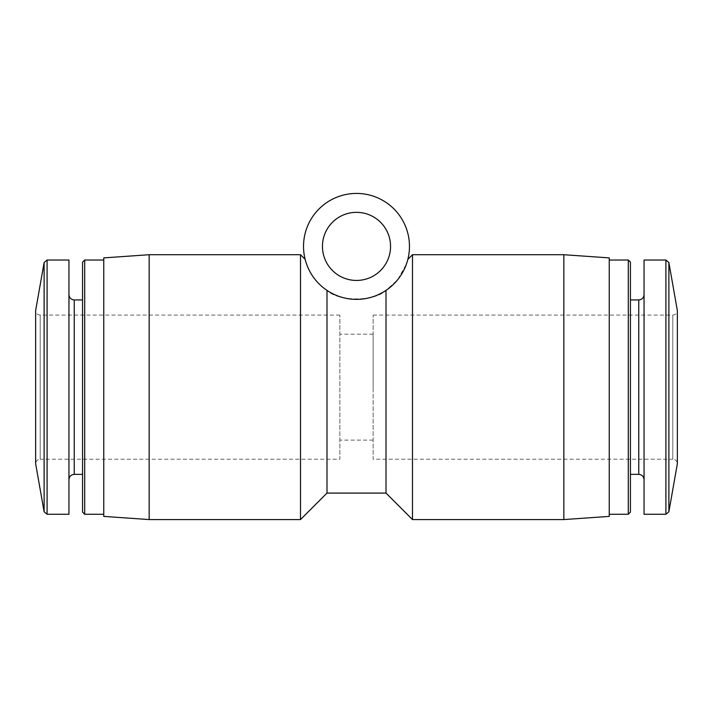 <?xml version="1.0" encoding="UTF-8"?>
<svg xmlns="http://www.w3.org/2000/svg" width="713" height="713" viewBox="0 0 713 713"><rect width="100%" height="100%" fill="white"/><g stroke="black" fill="none" stroke-linecap="round" stroke-linejoin="round"><path stroke-width="0.53" stroke-dasharray="3.56 2.67" d="M407.863 259.354L406.562 263.748L397.622 279.781L386.009 290.387C374.726 301.715 338.425 301.786 326.991 290.387C338.274 301.715 374.575 301.786 386.009 290.387C394.654 285.369 403.959 271.92 405.278 267.045L407.863 259.354L405.269 267.081C403.906 272.001 394.654 285.36 386.009 290.387L386.009 493.084M412.497 254.719L412.497 519.572M326.991 290.387C318.346 285.369 309.041 271.92 307.722 267.045L305.137 259.354L307.731 267.081C309.094 272.001 318.346 285.36 326.991 290.387C318.346 285.369 309.041 271.92 307.722 267.045L305.137 259.354L307.731 267.081C309.094 272.001 318.346 285.36 326.991 290.387L326.991 493.084M300.503 254.719L300.503 519.572M373.149 315.066L672.814 315.066C675.541 314.825 677.056 313.31 677.35 310.529L677.35 463.762C677.056 460.981 675.541 459.466 672.814 459.225L672.814 315.066L672.814 459.225L373.149 459.225L373.149 315.066L373.149 459.225M644.053 260.022L644.053 514.278M644.053 387.15L644.053 294.638L644.053 387.15M630.435 262.161L630.435 512.139M628.296 260.022L628.296 514.278M609.241 257.892L609.241 516.399M563.84 254.719L563.84 519.572M149.16 254.719L149.16 519.572M103.759 257.892L103.759 516.399M103.759 387.15L103.759 514.278L103.759 387.15M84.704 260.022L84.704 514.278M82.565 262.161L82.565 512.139M82.565 387.15L82.565 299.932L82.565 387.15M68.947 260.022L68.947 514.278M339.851 315.066L40.186 315.066C37.459 314.825 35.944 313.31 35.65 310.529L35.65 463.762C35.944 460.981 37.459 459.466 40.186 459.225L40.186 315.066L40.186 459.225L339.851 459.225L339.851 315.066L339.851 459.225M409.467 246.395A52.967 52.967 0 0 1 330.012 292.268A52.967 52.967 0 0 1 330.012 200.522A52.967 52.967 0 0 1 409.467 246.395M390.555 246.395A34.055 34.055 0 0 1 339.477 275.886A34.055 34.055 0 0 1 339.477 216.904A34.055 34.055 0 0 1 390.555 246.395M373.149 387.15L373.149 334.174L373.149 387.15M668.883 262.518L668.883 511.774M665.906 260.022L665.906 514.278M638.759 299.932L638.759 474.359M74.241 299.932L74.241 474.359M47.094 260.022L47.094 514.278M44.117 262.518L44.117 511.774M373.149 334.174L339.851 334.174M373.149 440.117L339.851 440.117"/><path stroke-width="1.07" d="M563.84 519.572L563.84 254.719L609.241 257.892L609.241 516.399L563.84 519.572L412.497 519.572L386.009 493.084L386.009 290.387M412.497 519.572L412.497 254.719L407.863 259.354M386.009 493.084L326.991 493.084L326.991 290.387M300.503 519.572L300.503 254.719L149.16 254.719L149.16 519.572L300.503 519.572L326.991 493.084M668.883 262.518L668.883 511.774L677.35 463.762L677.35 310.529L668.883 262.518L665.906 260.022L644.053 260.022L644.053 514.278L665.906 514.278L665.906 260.022M628.296 260.022L628.296 514.278L630.435 512.139L630.435 262.161L628.296 260.022L609.241 260.022M149.16 519.572L103.759 516.399L103.759 257.892L149.16 254.719M103.759 514.278L84.704 514.278L84.704 260.022L103.759 260.022M84.704 514.278L82.565 512.139L82.565 262.161L84.704 260.022M47.094 514.278L68.947 514.278L68.947 260.022L47.094 260.022L44.117 262.518L44.117 511.774L47.094 514.278L47.094 260.022M44.117 511.774L35.65 463.762L35.65 310.529L44.117 262.518M409.467 246.395A52.967 52.967 0 0 1 330.012 292.268A52.967 52.967 0 0 1 330.012 200.522A52.967 52.967 0 0 1 409.467 246.395M390.555 246.395A34.055 34.055 0 0 1 339.477 275.886A34.055 34.055 0 0 1 339.477 216.904A34.055 34.055 0 0 1 390.555 246.395M644.053 479.653C643.714 476.409 641.941 474.644 638.759 474.359L638.759 299.932C641.941 299.647 643.714 297.882 644.053 294.638M82.565 474.359L74.241 474.359L74.241 299.932C71.059 299.647 69.286 297.882 68.947 294.638M305.137 259.354L300.503 254.719M668.883 511.774L665.906 514.278M638.759 299.932L630.435 299.932M638.759 474.359L630.435 474.359M628.296 514.278L609.241 514.278M563.84 254.719L412.497 254.719M82.565 299.932L74.241 299.932M74.241 474.359C71.059 474.644 69.286 476.409 68.947 479.653"/></g></svg>
